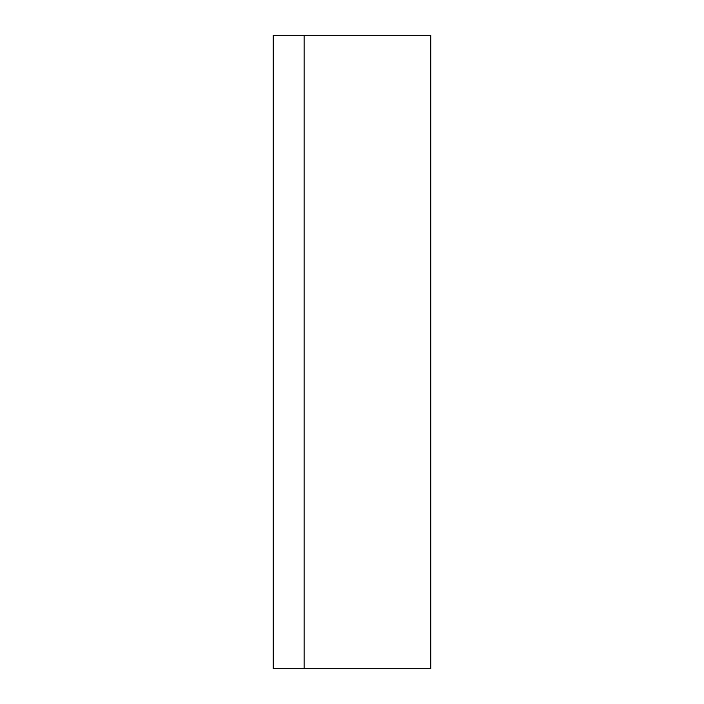 <?xml version="1.0" encoding="UTF-8"?>
<svg xmlns="http://www.w3.org/2000/svg" width="704" height="704" viewBox="0 0 704 704"><rect width="100%" height="100%" fill="white"/><g stroke="black" fill="none" stroke-linecap="round" stroke-linejoin="round"><path stroke-width="1.06" d="M273.178 668.8L273.178 35.2L304.102 35.2L304.102 668.8L273.178 668.8M304.102 668.8L430.822 668.8L430.822 35.2L304.102 35.2"/></g></svg>
